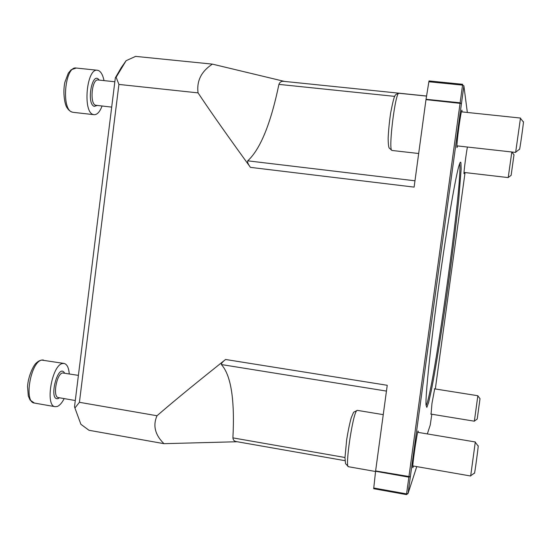 <?xml version="1.0" encoding="UTF-8"?>
<svg xmlns="http://www.w3.org/2000/svg" width="551" height="551" viewBox="0 0 551 551"><rect width="100%" height="100%" fill="white"/><g stroke="black" fill="none" stroke-linecap="round" stroke-linejoin="round"><path stroke-width="0.83" d="M104.015 80.611C102.92 75.26 101.136 71.919 98.657 70.604L97.417 70.252C86.638 67.828 82.512 112.129 93.236 114.505L94.063 114.698C97.141 114.808 99.814 111.922 102.066 106.04M69.254 373.847C68.737 367.634 67.015 364.17 64.088 363.446L62.504 363.529C51.863 364.996 44.824 406.211 55.176 406.7L57.201 406.493C59.646 405.529 61.974 402.905 64.185 398.6M461.373 111.832L520.488 118.052L515.64 152.42L456.889 145.857M519.552 149.39C520.041 148.446 524.221 118.389 523.367 121.978L520.495 118.375M417.699 432.308L475.299 441.971L470.671 476.009L412.795 465.919M470.761 475.706L474.466 473.054C474.342 476.753 478.998 442.391 478.123 446.021L475.306 442.288M434.312 388.813L477.855 395.728L474.363 421.198L430.71 414.049M474.397 421.067L477.221 419.029L480.011 398.697L477.862 395.866M508.249 177.463L511.135 175.342L513.993 154.769L511.817 152.014L508.208 177.594L464.018 172.442M345.043 460.684L236.496 441.62C234.313 441.317 233.121 440.07 232.915 437.88C234.864 399.661 231.021 375.217 221.371 364.548C221.178 363.508 222.583 361.821 225.579 359.486L220.297 363.694C185.914 391.155 170.011 404.503 157.001 415.75C152.723 425.579 155.045 434.884 163.964 443.672L88.98 430.276L80.894 424.298L74.502 406.858L80.894 424.298M198.071 92.885L118.913 84.427L116.123 77.25L126.117 60.693L135.608 56.381L212.39 64.123C201.28 71.423 196.507 81.011 198.071 92.885C207.899 107.638 220.042 125.304 246.407 161.78L250.457 167.373C248.143 164.267 247.234 162.084 247.723 160.83C260.327 149.245 270.727 123.768 278.923 84.386C279.812 82.03 281.485 81.018 283.958 81.362L426.55 96.019M464.39 172.484L464.004 173.689C463.605 173.345 466.284 152.386 467.42 147.034M431.082 414.104L431.95 403.532L434.677 388.868M225.579 359.486L387.236 385.287L375.617 470.94L373.681 488.709L406.466 494.571M163.964 443.672L237.233 441.744M413.436 466.029L412.871 467.668C411.817 468.584 416.77 433.706 418.078 430.985L418.34 432.418M462.661 84.296L429.015 80.935L462.668 84.317L406.473 494.619L408.057 493.462L463.887 85.86L467.338 112.466M429.015 80.935L425.985 99.628L414.118 187.113L250.457 167.373M75.115 407.754L79.42 402.306L118.913 84.427M79.42 402.306L157.001 415.75M212.39 64.123L284.474 81.417M457.55 145.932L456.993 147.585C456.655 146.125 457.316 139.114 458.969 126.544C460.402 116.371 461.387 110.909 461.931 110.159L462.034 111.908M126.117 60.693L121.206 67.697L115.324 77.849L74.502 406.858M115.324 77.849L116.123 77.25M459.603 163.764C463.267 177.098 434.801 384.095 426.529 404.73M460.925 162.717C460.629 161.622 460.099 162.228 459.334 164.529C456.014 174.061 447.212 224.932 438.995 284.22C430.772 343.507 425.406 394.853 425.999 404.93L426.839 407.382L428.685 402.237L431.337 390.459C435.435 369.873 440.821 336.709 446 300.839C451.138 264.769 455.787 228.024 458.687 200.137L461.153 169.129L460.925 162.717M431.819 414.228L430.269 424.897L427.342 433.926M416.756 466.607L408.057 493.462L406.493 494.584M465.065 172.559L435.318 388.972M111.695 107.114L95.571 105.241C89.496 103.684 91.9 78.614 98.016 79.971L114.835 81.762M99.159 80.088C92.313 70.101 85.997 103.684 94.242 106.364L97.231 105.496M72.195 112.115C60.961 109.683 64.956 65.569 76.258 68.042L71.175 69.75L68.296 73.193L64.846 82.347C62.47 93.518 65.183 105.689 66.995 107.638C68.655 110.317 70.68 111.874 73.063 112.314L72.195 112.115M75.287 400.522L58.392 397.595C52.524 397.305 56.443 373.964 62.525 372.944L78.407 375.383M64.563 373.061C57.993 361.973 47.958 401.645 58.186 398.525L59.48 397.788M43.446 360.023C41.015 359.796 38.632 360.788 36.29 362.999C33.914 364.679 28.266 375.5 27.55 386.506L28.315 396.004L30.091 400.06L34.424 403.063C23.59 402.492 30.663 361.47 41.786 360.099L64.088 363.446M391.802 150.361C388.2 149.094 395.453 91.177 398.986 93.257C395.136 95.178 394.86 91.294 390.597 113.251C389.247 122.873 388.427 131.296 388.152 138.528C388.214 143.391 388.524 146.511 389.075 147.895L391.802 150.361M357.282 410.35L353.604 412.251L351.242 417.734C349.541 423.946 348.018 431.316 346.662 439.836L344.967 457.736L345.532 463.646L348.459 466.718C344.761 467.833 352.695 414.07 356.704 410.702L357.282 410.35L383.255 414.648M344.974 457.495L232.915 437.88M221.371 364.548L386.451 391.086M278.923 84.386L394.743 96.377M414.972 180.797L247.723 160.83M375.575 471.277L408.594 477.111L410.13 476.705L375.617 470.94M426.04 99.276L459.851 102.768L461.249 103.485L425.985 99.628M408.057 493.462L406.528 493.889L373.702 487.986M463.887 85.86L462.496 85.123L428.816 81.755M73.063 112.314L94.063 114.698M76.258 68.042L97.417 70.252M34.424 403.063L55.176 406.7M519.503 149.266L515.736 152.11M392.023 150.471L418.677 153.509M398.986 93.257L426.543 96.088M348.459 466.718L375.548 471.504M406.473 494.619L373.681 488.709M121.206 67.697L122.212 66.726"/></g></svg>

